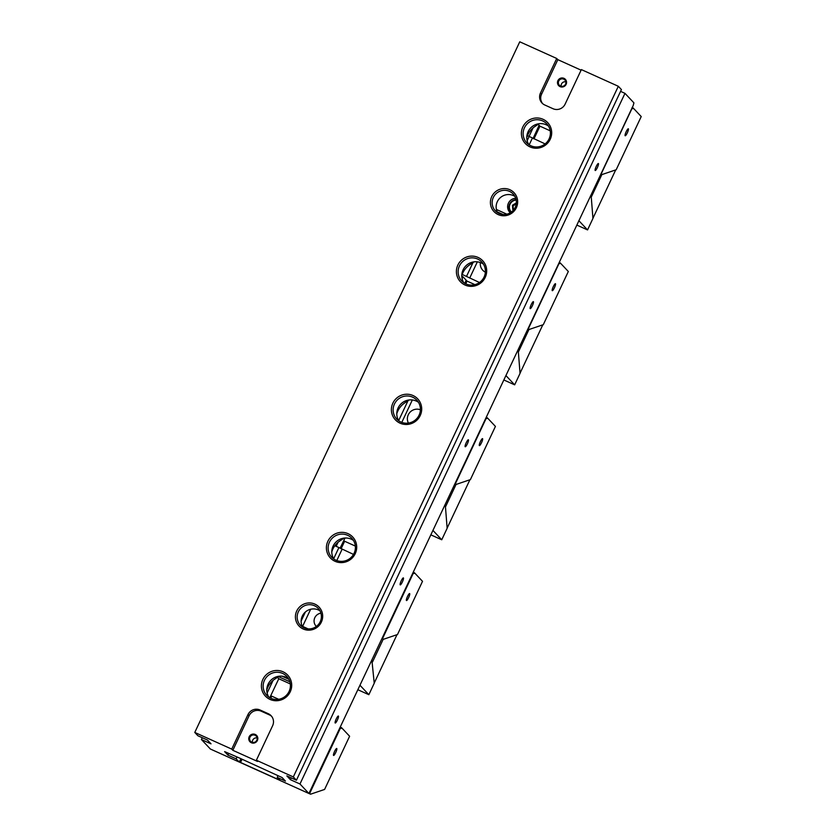 <?xml version="1.0" encoding="UTF-8"?>
<svg xmlns="http://www.w3.org/2000/svg" width="836" height="836" viewBox="0 0 836 836"><rect width="100%" height="100%" fill="white"/><g stroke="black" fill="none" stroke-linecap="round" stroke-linejoin="round"><path stroke-width="1.25" d="M308.923 793.5L633.207 105.524L633.918 102.859L624.973 93.35L299.978 783.99L308.923 793.5L280.185 780.531L277.218 777.386L285.431 781.085L282.108 777.553L239.232 757.928L224.623 751.606L227.946 755.138L236.16 758.848L239.117 761.993L210.379 749.025L201.424 739.515L211.006 743.841L207.464 740.069L197.881 735.743L194.778 732.44L519.762 41.8L556.724 58.478L540.474 93.015A9.186 8.977 -43.3 0 0 544.79 105.002L553.004 108.711A9.186 8.977 -43.3 0 0 565.115 104.134L581.365 69.597L618.316 86.275L621.42 89.577L296.435 780.218L293.321 776.916L618.316 86.275M409.212 399.953A19.907 19.458 -43.3 0 0 408.971 400.036L405.084 402.659A19.907 19.458 -43.3 0 0 396.786 413.736M298.316 611.847A12.247 11.976 136.7 0 1 318.192 608.389A12.247 11.976 136.7 0 1 320.219 621.733A12.247 11.976 136.7 0 1 300.343 625.182A12.247 11.976 136.7 0 1 298.316 611.847M296.728 610.991A13.784 13.47 136.7 0 1 320.272 608.566A13.784 13.47 136.7 0 1 310.146 630.093A13.784 13.47 136.7 0 1 296.728 610.991M468.421 439.809A3.825 0.752 114.3 0 0 468.369 439.778A3.825 0.752 114.3 0 0 466.112 442.955A3.825 0.752 114.3 0 0 465.224 446.758A3.825 0.752 114.3 0 0 467.355 443.853A3.825 0.752 114.3 0 0 468.421 439.809M598.419 163.553A3.825 0.752 114.3 0 0 598.367 163.522A3.825 0.752 114.3 0 0 596.11 166.698A3.825 0.752 114.3 0 0 595.222 170.502A3.825 0.752 114.3 0 0 597.353 167.597A3.825 0.752 114.3 0 0 598.419 163.553M338.423 716.065A3.825 0.752 114.3 0 0 338.371 716.034A3.825 0.752 114.3 0 0 336.114 719.211A3.825 0.752 114.3 0 0 335.226 723.015A3.825 0.752 114.3 0 0 337.357 720.11A3.825 0.752 114.3 0 0 338.423 716.065M533.42 301.681A3.825 0.752 -65.7 0 1 532.354 305.725A3.825 0.752 -65.7 0 1 530.223 308.63A3.825 0.752 -65.7 0 1 531.111 304.826A3.825 0.752 -65.7 0 1 533.368 301.65A3.825 0.752 -65.7 0 1 533.42 301.681M403.422 577.937A3.825 0.752 -65.7 0 1 402.356 581.981A3.825 0.752 -65.7 0 1 400.225 584.886A3.825 0.752 -65.7 0 1 401.113 581.083A3.825 0.752 -65.7 0 1 403.37 577.906A3.825 0.752 -65.7 0 1 403.422 577.937M202.27 737.718L201.424 739.515M392.857 403.182A15.309 14.964 136.7 0 1 419.024 400.486A15.309 14.964 136.7 0 1 407.759 424.406A15.309 14.964 136.7 0 1 392.857 403.182M522.855 126.926A15.309 14.964 136.7 0 1 549.012 124.23A15.309 14.964 136.7 0 1 537.757 148.15A15.309 14.964 136.7 0 1 522.855 126.926M457.856 265.054A15.309 14.964 136.7 0 1 484.013 262.358A15.309 14.964 136.7 0 1 472.758 286.278A15.309 14.964 136.7 0 1 457.856 265.054M262.859 679.438A15.309 14.964 136.7 0 1 289.026 676.742A15.309 14.964 136.7 0 1 277.761 700.662A15.309 14.964 136.7 0 1 262.859 679.438M327.858 541.31A15.309 14.964 136.7 0 1 354.025 538.614A15.309 14.964 136.7 0 1 342.76 562.534A15.309 14.964 136.7 0 1 327.858 541.31M293.321 776.916L256.37 760.237L272.62 725.711A9.186 8.977 -43.3 0 0 268.304 713.714L260.09 710.004A9.186 8.977 -43.3 0 0 247.978 714.592L231.729 749.119L194.778 732.44M491.725 196.606A13.784 13.47 136.7 0 1 515.269 194.182A13.784 13.47 136.7 0 1 505.132 215.709A13.784 13.47 136.7 0 1 491.725 196.606M345.038 538.008L340.074 548.176M296.435 780.218L286.852 775.892L290.395 779.664L299.978 783.99M271.627 716.316A9.186 8.977 -43.3 0 0 269.411 714.895L261.198 711.185A9.186 8.977 -43.3 0 0 249.086 715.762L232.836 750.3L257.478 761.418L256.37 760.237M232.836 750.3L231.729 749.119M581.093 70.161L557.831 59.659L556.724 58.478M620.584 91.364L624.973 93.35M278.012 775.703L277.218 777.386M228.74 753.466L227.946 755.138M279.214 676.209A19.907 19.458 -43.3 0 0 278.973 676.293L275.086 678.916A19.907 19.458 -43.3 0 0 266.788 689.993M493.313 197.463A12.247 11.976 136.7 0 1 513.189 194.004A12.247 11.976 136.7 0 1 515.216 207.349A12.247 11.976 136.7 0 1 495.34 210.797A12.247 11.976 136.7 0 1 493.313 197.463M514.913 196.387A12.247 11.976 -43.3 0 0 497.608 212.668M474.211 261.825A19.907 19.458 -43.3 0 0 473.97 261.908L470.083 264.531A19.907 19.458 -43.3 0 0 461.785 275.608M539.21 123.697A19.907 19.458 -43.3 0 0 538.969 123.78L535.082 126.403A19.907 19.458 -43.3 0 0 526.784 137.48M344.213 538.081A19.907 19.458 -43.3 0 0 343.972 538.165L340.085 540.787A19.907 19.458 -43.3 0 0 331.787 551.865M524.444 127.783A13.784 13.47 136.7 0 1 546.807 123.895A13.784 13.47 136.7 0 1 545.992 143.155A13.784 13.47 136.7 0 1 524.444 127.783M459.445 265.911A13.784 13.47 136.7 0 1 481.808 262.023A13.784 13.47 136.7 0 1 480.993 281.283A13.784 13.47 136.7 0 1 459.445 265.911M418.439 402.283A13.784 13.47 -43.3 0 0 398.762 420.801M394.446 404.039A13.784 13.47 136.7 0 1 416.809 400.151A13.784 13.47 136.7 0 1 415.994 419.411A13.784 13.47 136.7 0 1 394.446 404.039M483.438 264.155A13.784 13.47 -43.3 0 0 463.761 282.672M548.437 126.027A13.784 13.47 -43.3 0 0 528.76 144.544M353.44 540.411A13.784 13.47 -43.3 0 0 333.763 558.929M329.447 542.167A13.784 13.47 136.7 0 1 351.81 538.279A13.784 13.47 136.7 0 1 351.005 557.539A13.784 13.47 136.7 0 1 329.447 542.167M288.441 678.539A13.784 13.47 -43.3 0 0 268.764 697.057M264.458 680.295A13.784 13.47 136.7 0 1 286.811 676.408A13.784 13.47 136.7 0 1 286.006 695.667A13.784 13.47 136.7 0 1 264.458 680.295M561.175 86.286A3.825 3.741 136.7 0 1 565.867 81.865M565.554 84.143A3.825 3.741 -43.3 0 0 559.577 79.88A3.825 3.741 -43.3 0 0 559.347 85.22A3.825 3.741 -43.3 0 0 565.554 84.143M566.129 84.342A4.598 4.493 -43.3 0 0 561.667 77.967A4.598 4.493 -43.3 0 0 558.281 85.147A4.598 4.493 -43.3 0 0 566.129 84.342M557.831 59.659L541.582 94.186A9.186 8.977 -43.3 0 0 542.574 103.58M252.43 742.389A3.825 3.741 136.7 0 1 257.122 737.979M256.819 740.257A3.825 3.741 -43.3 0 0 250.831 735.983A3.825 3.741 -43.3 0 0 250.612 741.333A3.825 3.741 -43.3 0 0 256.819 740.257M257.394 740.445A4.598 4.493 -43.3 0 0 252.921 734.081A4.598 4.493 -43.3 0 0 249.546 741.25A4.598 4.493 -43.3 0 0 257.394 740.445M533.054 127.929L529.063 136.383M474.911 284.648L466.99 281.074L462.987 276.81L462.12 278.649M338.058 542.313L336.166 546.316M273.058 680.441L267.123 693.034M236.954 757.165L236.16 758.848M241.113 758.774L239.117 761.993M278.785 678.738L269.788 697.705M466.174 280.206L464.785 283.32M539.105 125.306L533.075 138.473M291.241 777.877L290.395 779.664M319.927 610.771A12.247 11.976 -43.3 0 0 302.611 627.052M340.471 727.633L341.224 728.365L341.548 727.675L340.639 727.268M270.78 698.217L271.418 696.858L270.665 696.127M278.66 699.293L270.833 695.761M279.914 780.239L240.538 762.474L242.074 759.213M270.791 696.2L270.028 697.841M241.311 758.869L239.922 761.815L240.538 762.474M334.599 751.376A3.825 0.752 -65.7 0 1 336.73 748.481A3.825 0.752 -65.7 0 1 335.842 752.275A3.825 0.752 -65.7 0 1 333.585 755.451A3.825 0.752 -65.7 0 1 334.599 751.376M280.123 780.458L239.138 761.972M340.597 727.707L309.728 793.322L310.553 794.2L324.598 789.435L349.615 736.255L341.548 727.675M310.553 794.2L308.944 793.468M413.371 572.712L414.123 573.444L414.447 572.754L413.527 572.346M341.119 548.74L344.317 541.937L343.565 541.205M355.342 546.075L343.721 540.84M343.69 541.279L340.377 548.332M407.498 596.455A3.825 0.752 -65.7 0 1 409.63 593.56A3.825 0.752 -65.7 0 1 408.741 597.353A3.825 0.752 -65.7 0 1 406.484 600.541A3.825 0.752 -65.7 0 1 407.498 596.455M413.496 572.785L382.627 638.401L383.452 639.279L397.497 634.514L422.514 581.333L414.447 572.754M383.452 639.279L382.292 638.756M353.492 554.404L338.914 547.549L333.648 558.741M336.793 560.517L342.091 549.262M334.87 545.73L338.914 547.549M301.148 621.012L305.37 612.025M316.363 626.436A7.806 7.628 136.7 0 1 320.92 613.185M302.172 626.174L308.045 628.86M302.59 626.394L310.647 609.277M383.243 639.185L372.563 661.872M374.288 682.949L396.995 634.681M289.873 681.779L278.409 676.606L289.873 681.779M288.869 679.292L281.983 676.178M290.311 683.942L278.701 678.696L277.343 677.254M358.111 689.846L368.843 694.695L360.243 685.551M371.947 660.691L374.235 683.231L368.843 694.695M486.27 417.791L487.022 418.522L487.346 417.833L486.395 417.404M480.407 441.533A3.825 0.752 -65.7 0 1 482.529 438.628A3.825 0.752 -65.7 0 1 481.64 442.432A3.825 0.752 -65.7 0 1 479.383 445.609A3.825 0.752 -65.7 0 1 480.407 441.533M486.406 417.864L455.526 483.469L456.362 484.357L470.396 479.592L495.424 426.412L487.346 417.833M456.362 484.357L455.16 483.814M408.396 423.079A9.572 9.353 136.7 0 1 420.393 409.765M401.792 422.389L412.347 399.963M398.647 420.612L408.093 400.528M456.142 484.253L445.463 506.95M447.187 528.028L469.905 479.76M431.062 534.946L441.742 539.774L433.111 530.588M444.815 505.728L445.421 506.376L447.145 528.3L441.742 539.774M559.148 262.849L559.921 263.601L560.245 262.912L559.253 262.462M465.777 283.832L467.063 281.105M466.425 280.468L465.025 283.456M553.307 286.612A3.825 0.752 -65.7 0 1 555.438 283.707A3.825 0.752 -65.7 0 1 554.54 287.511A3.825 0.752 -65.7 0 1 552.282 290.688A3.825 0.752 -65.7 0 1 553.307 286.612M559.305 262.932L528.436 328.548L529.261 329.436L543.295 324.671L568.323 271.491L560.245 262.912M529.261 329.436L528.028 328.872M485.361 272.17A9.572 9.353 136.7 0 1 480.376 262.556M462.183 274.427L479.498 282.505M469.696 278.085L477.346 261.835M466.519 276.382L473.092 262.399M462.987 276.81L461.806 276.277M529.042 329.332L518.362 352.029M520.086 373.107L542.804 324.838M504.014 380.046L514.652 384.842L505.979 375.625M517.683 350.765L518.32 351.444L520.044 373.378L514.652 384.842M632.016 107.907L632.831 108.67L633.155 107.98L632.12 107.51M533.985 138.88L539.962 126.173M539.324 125.546L533.211 138.536M626.206 131.68A3.825 0.752 -65.7 0 1 628.338 128.786A3.825 0.752 -65.7 0 1 627.449 132.579A3.825 0.752 -65.7 0 1 625.192 135.766A3.825 0.752 -65.7 0 1 626.206 131.68M632.204 108.011L601.335 173.627L602.16 174.505L616.195 169.739L641.222 116.559L633.155 107.98M602.16 174.505L600.885 173.93M545.584 124.512L546.953 125.128M550.213 130.803L539.889 126.142L538.112 124.261M527.161 140.699L529.167 136.435L527.432 135.651M545.124 143.907L529.167 136.435M529.198 144.837L532.344 138.139M601.941 174.41L591.271 197.097M592.996 218.175L615.704 169.907M511.402 212.02A7.043 6.887 136.7 0 1 516.209 200.086M510.9 212.386A7.66 7.482 136.7 0 1 516.115 199.585M516.282 203.702L513.105 205.969L513.419 209.888M516.366 202.845L512.437 205.259L512.781 209.606L513.565 209.951M513.105 205.969L512.437 205.259M502.948 214.465L497.201 211.874L502.948 214.465M510.263 212.783A8.423 8.235 136.7 0 1 515.749 198.257M506.825 214.173L496.406 209.481M509.573 210.411A8.423 8.235 -43.3 0 0 510.441 212.678M576.934 225.124L587.551 229.921L578.846 220.673M590.55 195.802L591.219 196.523L592.943 218.457L587.551 229.921M541.582 94.186L540.474 93.015M249.086 715.762L247.978 714.592M261.198 711.185L260.09 710.004M269.411 714.895L268.304 713.714"/></g></svg>
